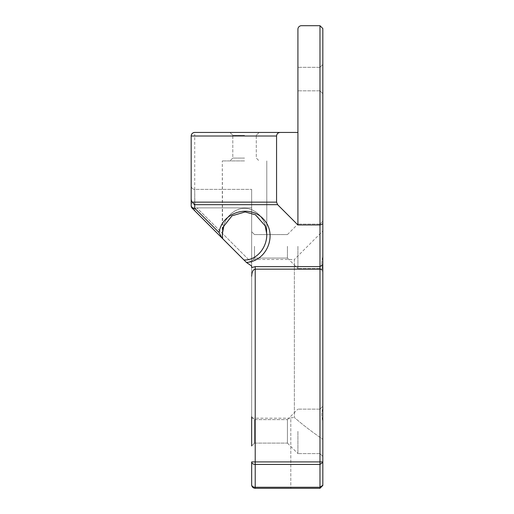 <?xml version="1.0" encoding="UTF-8"?>
<svg xmlns="http://www.w3.org/2000/svg" width="514" height="514" viewBox="0 0 514 514"><rect width="100%" height="100%" fill="white"/><g stroke="black" fill="none" stroke-linecap="round" stroke-linejoin="round"><path stroke-width="0.39" stroke-dasharray="2.57 1.93" d="M251.661 445.953L254.507 443.107L287.422 443.107L287.422 419.623L287.422 443.107L287.422 419.623L287.422 443.107L254.507 443.107L254.507 419.623L254.507 443.107L254.507 419.623L254.507 443.107L251.661 445.953L251.661 267.588L255.22 266.631L319.984 266.631L319.984 25.7L322.831 28.546L322.831 485.454L322.831 221.238L322.831 485.454L319.984 488.3L319.984 266.631L322.831 264.62M191.169 202.15L194.729 202.15L194.729 204.668A3.559 2.519 0 0 1 191.169 202.15L191.169 205.709A3.559 2.519 180 0 0 194.729 208.221A3.559 2.056 -45 0 1 192.21 208.221A3.559 3.559 0 0 1 191.169 205.709A3.559 3.559 0 0 0 192.21 208.221L247.395 263.406L251.661 266.034L251.661 207.894L251.661 267.588L251.661 259.493L294.361 259.493L294.361 417.477C302.695 424.757 312.184 432.03 322.831 439.309C312.184 432.03 302.695 424.757 294.361 417.477L294.361 259.493L322.831 231.024L322.831 256.48L322.831 231.024M195.436 211.453L194.729 210.592L194.729 208.485L196.913 207.894L251.661 207.894L251.661 189.39L251.661 207.894L196.913 207.894L192.923 208.935L192.21 208.221L243.951 259.962C256.03 260.643 267.029 248.249 266.785 234.223L266.785 234.178C267.036 220.384 256.435 208.086 244.548 208.376C232.656 208.086 222.054 220.384 222.305 234.178C222.221 220.442 232.54 208.382 244.381 208.376C256.223 208.176 266.695 220.056 266.785 233.793M322.831 462.42L319.984 464.431L255.22 464.431L255.22 487.259A3.559 2.519 180 0 1 251.661 484.741L251.661 461.919L255.22 461.919L255.22 464.431A3.559 2.519 0 0 1 251.661 461.919M251.661 246.322L251.661 260.913L251.661 246.322M251.661 416.777L254.507 419.623L287.422 419.623L254.507 419.623L251.661 416.777L251.661 418.197L251.661 259.493M254.507 246.322L254.507 258.067L254.507 246.322M287.422 246.322L287.422 258.067L287.422 246.322M319.984 79.079L319.984 67.334L319.984 79.079M322.831 79.079L322.831 64.488L322.831 79.079M297.921 79.079L297.921 67.334L297.921 79.079M244.548 135.298L232.803 135.298L244.548 135.298M244.548 132.451L229.957 132.451L244.548 132.451M319.984 25.7L301.48 25.7A3.559 3.559 0 0 0 297.921 29.259L297.921 132.451L280.13 132.451C277.971 132.67 276.789 133.852 276.571 136.011L276.571 202.15L277.611 204.668L297.921 224.971L319.984 224.971L322.831 223.796M276.571 136.011L194.729 136.011L194.729 132.451L280.13 132.451M244.548 158.074L232.803 158.074L244.548 158.074M244.548 160.921L222.305 160.921L244.548 160.921M319.984 246.322L319.984 268.565L319.984 246.322M322.831 256.48C321.456 261.356 321.456 265.616 322.831 269.265C321.456 265.616 321.456 261.356 322.831 256.48M322.831 408.424C321.456 412.074 321.456 416.334 322.831 421.21C321.456 416.334 321.456 412.074 322.831 408.424M297.921 246.322L297.921 268.565L297.921 246.322M319.984 431.362L319.984 453.605L319.984 431.362M297.921 431.362L297.921 453.605L297.921 431.362M322.831 485.454L319.984 488.3L322.831 485.454M319.984 488.3L255.22 488.3L255.22 487.259L319.984 487.259L322.831 485.242M290.808 417.876L294.361 417.477L290.808 417.876L290.808 488.3L290.808 417.876M255.22 266.631L255.22 269.15C253.061 269.58 251.879 271.951 251.661 276.269M192.923 208.935L243.951 259.962M191.169 205.709A3.559 2.519 180 0 0 194.729 208.221A3.559 2.056 -45 0 1 192.21 208.221M277.611 204.668L194.729 204.668L194.729 208.221L219.08 232.572L221.964 237.976M276.571 202.15L194.729 202.15L194.729 136.011L191.169 136.011M222.305 234.172L222.305 160.921L222.646 238.657M194.729 208.485L194.729 189.39C192.57 189.171 191.381 187.989 191.169 185.83C191.381 187.989 192.57 189.171 194.729 189.39L251.661 189.39L194.729 189.39L194.87 208.369M297.921 132.451L297.921 224.971M322.831 269.15L255.22 269.15L255.22 461.919L322.831 461.919M219.08 232.572C221.939 212.102 249.939 203.73 263.573 219.266C277.849 234.211 267.055 261.369 246.412 262.423M251.661 262.641L196.913 207.894L251.661 262.641M254.507 234.583L251.661 231.737L254.507 234.583L287.422 234.583L254.507 234.583M254.507 258.067L251.661 260.913L254.507 258.067L287.422 258.067L254.507 258.067M319.984 90.817L322.831 93.664L319.984 90.817L297.921 90.817L319.984 90.817M319.984 67.334L322.831 64.488L319.984 67.334L297.921 67.334L319.984 67.334M256.287 135.298L259.133 132.451L256.287 135.298L256.287 158.074L259.133 160.921L256.287 158.074L256.287 135.298M232.803 135.298L229.957 132.451L232.803 135.298L232.803 158.074L229.957 160.921L232.803 158.074L232.803 135.298M319.984 268.565L322.831 271.411L319.984 268.565L297.921 268.565L319.984 268.565M319.984 224.085L322.831 221.238L319.984 224.085L297.921 224.085L319.984 224.085M319.984 453.605L322.831 456.451L319.984 453.605L297.921 453.605L319.984 453.605M319.984 409.125L322.831 406.278L319.984 409.125L297.921 409.125L319.984 409.125M222.311 234.204L223.776 226.224L231.994 215.816L245.107 211.941L255.464 214.807L265.153 225.819L266.785 233.921L266.785 160.921L266.785 234.178M287.422 443.107L297.921 453.605L287.422 443.107M287.422 419.623L297.921 409.125L287.422 419.623M287.422 258.067L297.921 268.565L287.422 258.067M287.422 234.583L297.921 224.085L287.422 234.583M251.661 418.197L290.808 418.197"/><path stroke-width="0.77" d="M322.831 264.62L319.984 266.631L319.984 488.3L322.831 485.454L322.831 223.796L319.984 224.971L319.984 266.631L255.22 266.631L251.661 267.588L251.661 266.034L246.412 262.423C267.055 261.369 277.849 234.211 263.573 219.266C249.939 203.73 221.939 212.102 219.08 232.572L194.729 208.221A3.559 2.519 180 0 1 191.169 205.709A3.559 3.559 0 0 0 192.21 208.221A3.559 2.056 -45 0 0 194.729 208.221L194.729 204.668L192.21 202.15A5.031 3.559 90 0 1 191.169 198.59L191.169 185.83L191.169 205.709L192.21 208.221L221.964 237.976L219.08 232.572M251.661 416.777L251.661 445.953M251.661 461.919A3.559 2.519 0 0 0 255.22 464.431L255.22 461.919L251.661 461.919L251.661 484.741A3.559 3.559 0 0 0 255.22 488.3L319.984 488.3M322.831 223.796L322.831 28.546L319.984 25.7L319.984 224.971L297.921 224.971L277.611 204.668L276.571 202.15L276.571 136.011C276.789 133.852 277.971 132.67 280.13 132.451L194.729 132.451C192.57 132.67 191.381 133.852 191.169 136.011A3.559 3.559 0 0 1 194.729 132.451M280.13 132.451L297.921 132.451L297.921 29.259A3.559 3.559 0 0 1 301.48 25.7L319.984 25.7M191.169 198.59L191.169 136.011L276.571 136.011M191.169 202.15L191.169 136.011M266.785 233.793L266.785 234.223C267.01 247.999 256.422 260.264 244.548 259.975L243.951 259.962L246.412 262.423M221.964 237.976L222.646 238.657L222.305 234.178L223.776 226.224L231.994 215.816L245.107 211.941L255.464 214.807L265.153 225.819L266.785 234.178M251.661 276.269C251.879 271.951 253.061 269.58 255.22 269.15L322.831 269.15M297.921 224.971L297.921 132.451M244.227 260.238L222.646 238.657M322.831 485.242L319.984 487.259L255.22 487.259L255.22 488.3A3.559 3.559 0 0 1 251.661 484.741A3.559 2.519 180 0 0 255.22 487.259L255.22 464.431L319.984 464.431L322.831 462.42M255.22 266.631L255.22 461.919L322.831 461.919M276.571 202.15L192.21 202.15M194.729 204.668L277.611 204.668"/></g></svg>
